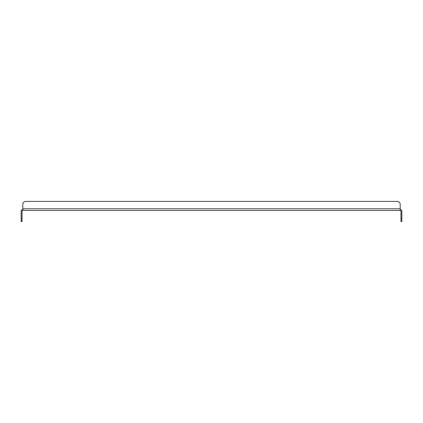 <?xml version="1.0" encoding="UTF-8"?>
<svg xmlns="http://www.w3.org/2000/svg" width="423" height="423" viewBox="0 0 423 423"><rect width="100%" height="100%" fill="white"/><g stroke="black" fill="none" stroke-linecap="round" stroke-linejoin="round"><path stroke-width="0.63" d="M21.15 221.583L21.15 218.575L22.054 218.575L22.054 221.583L21.15 221.583M22.805 209.544A1.655 1.655 0 0 0 21.15 211.199L21.15 218.575M400.946 218.575L401.85 218.575L401.85 221.583L400.946 221.583L400.946 211.199A0.751 0.751 0 0 0 400.195 210.448L22.805 210.448A0.751 0.751 0 0 0 22.054 211.199L22.054 218.575M401.85 218.575L401.85 211.199A1.655 1.655 0 0 0 400.195 209.544M22.805 210.448L22.805 204.425L22.805 208.793L400.195 208.793L400.195 210.448M400.195 208.793L400.195 204.425A3.009 3.009 0 0 0 397.186 201.417L25.814 201.417A3.009 3.009 0 0 0 22.805 204.425M25.814 201.417L397.186 201.417"/></g></svg>
